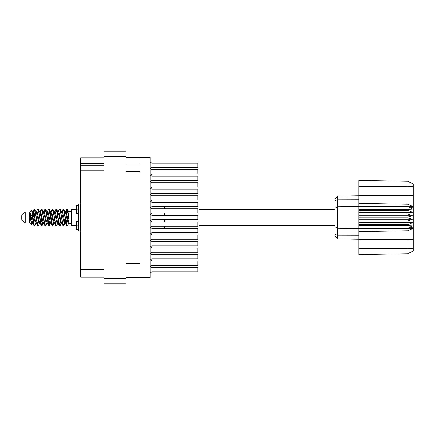<?xml version="1.0" encoding="UTF-8"?>
<svg xmlns="http://www.w3.org/2000/svg" width="435" height="435" viewBox="0 0 435 435"><rect width="100%" height="100%" fill="white"/><g stroke="black" fill="none" stroke-linecap="round" stroke-linejoin="round"><path stroke-width="0.65" d="M139.901 263.463L125.987 263.463L125.987 283.816L104.068 283.816L104.068 151.184L125.987 151.184L125.987 171.537L139.901 171.537L139.901 277.508L125.987 277.508M125.987 157.492L139.901 157.492L139.901 171.537M104.068 163.315L80.671 163.315L80.671 157.927L104.068 157.927M104.068 277.073L80.671 277.073L80.671 269.249L104.068 269.249M104.068 170.71L80.671 170.71L80.671 165.316L104.068 165.316M25.23 222.894L25.23 212.106L21.75 215.586L21.75 219.414L25.23 222.894L29.58 222.894L31.494 224.808L32.326 223.672M25.23 212.106L29.58 212.106L29.58 222.894M69.018 223.22L69.018 223.59L71.628 223.59M71.628 217.5L71.628 225.634L75.978 225.634L75.978 209.365L71.628 209.365L71.628 217.5M164.512 219.675L164.512 221.85M150.075 227.548L151.815 226.195L197.909 226.195L164.512 226.195L197.909 226.195L164.512 226.195L164.512 228.37L197.909 228.37L151.815 228.37L150.418 227.282M35.496 223.498L34.914 225.401L34.642 225.634L34.278 225.232L32.315 214.025L32.315 217.081L30.358 213.199L30.358 217.603L31.494 224.808M69.018 217.157L69.018 212.236L67.528 209.599L69.018 217.157L69.018 220.3L67.164 209.768L66.8 209.365L66.441 209.768L65.652 213.074M150.418 207.718L151.815 206.63L197.909 206.63L164.512 206.63L197.909 206.63L164.512 206.63L164.512 208.805L197.909 208.805L151.815 208.805L150.075 207.451M164.512 213.15L164.512 215.325M334.977 208.311L337.631 206.707L337.631 238.869L334.977 236.216L334.977 198.784L337.631 196.131L358.891 195.755L337.631 196.131L337.631 206.707L358.891 206.484L358.891 217.935L408.03 217.935L408.03 217.065L412.38 215.76L408.03 213.993L408.03 213.145L412.38 212.356L408.03 210.219L408.03 209.431L412.38 209.197L408.03 206.484L358.891 206.484L358.891 203.411L407.845 204.243L407.845 181.313L413.25 184.016L413.25 250.984L407.845 253.687L358.891 254.54L358.891 248.374L407.845 248.374L407.845 230.757L358.891 231.589L358.891 248.374M358.891 228.201L358.891 228.516L408.03 228.516L408.03 228.201L358.891 228.201L358.891 225.569L408.03 225.569L408.03 224.781L358.891 224.781L358.891 225.569M358.891 217.935L358.891 221.855L408.03 221.855L408.03 221.007L412.38 219.24L408.03 217.935M413.25 208.055L408.03 206.484L408.03 206.098L358.891 206.098M358.891 203.411L358.891 195.467L413.25 195.467M413.25 186.626L358.891 186.626L358.891 180.46L407.845 181.313L413.25 184.016M358.891 224.781L358.891 221.855M334.977 226.689L337.631 228.293L358.891 228.516L358.891 228.902L408.03 228.902L408.03 228.516L413.25 226.945M413.25 250.984L407.845 253.687L407.845 248.374L413.25 248.374M78.501 205.63L76.326 205.63L76.326 213.422L78.501 213.4M78.501 221.6L76.326 221.6L76.326 229.37L78.501 229.37M80.671 203.933L78.501 203.933L78.501 231.067L80.671 231.067M69.018 220.3L69.018 223.672L68.023 223.367L65.848 213.873L65.114 211.611L64.489 211.502M61.862 223.672L60.775 223.367L58.6 213.873L57.512 211.328M54.62 223.672L53.527 223.367L51.357 213.873L50.618 211.611L49.992 211.502M47.371 223.672L46.279 223.367L43.38 211.633L42.162 209.599L41.434 209.365L42.521 212.72L44.696 225.232L45.512 225.634L44.424 222.28L42.162 209.599M40.123 223.672L39.036 223.367L36.132 211.633L34.914 209.599L34.186 209.365L35.273 212.72L37.448 225.232L38.264 225.634L37.176 222.28L34.914 209.599M69.018 223.514L66.033 211.633L65.669 211.328L65.217 211.801M65.652 221.926L63.907 225.401L62.901 225.401L60.96 221.127L58.785 211.633L57.697 211.328M57.697 223.672L56.659 225.401L55.653 225.401L53.712 221.127L51.537 211.633L50.27 211.328M50.281 221.926L49.411 225.401L48.405 225.401L46.463 221.127L44.288 211.633L43.924 211.328L42.744 211.502M43.032 221.926L42.162 225.401L41.156 225.401L39.215 221.127L37.04 211.633L35.953 211.328M65.946 223.498L65.315 223.389L64.581 221.127L62.406 211.633L61.319 211.328M58.698 223.498L58.067 223.389L57.333 221.127L55.158 211.633L54.07 211.328M47.371 211.328L48.405 209.599L48.682 209.365L49.046 209.768L52.031 225.401L50.085 221.127L47.91 211.633L46.822 211.328M44.783 225.401L42.837 221.127L40.667 211.633L39.574 211.328M37.535 225.401L35.588 221.127L33.419 211.633L33.055 211.328L32.603 211.801M65.114 223.389L64.761 223.672L64.402 223.367L63.673 221.127L61.493 211.611L60.008 209.365L59.274 209.599L58.241 211.328M57.969 223.198L57.512 223.672L57.154 223.367L56.43 221.127L54.244 211.611L52.76 209.365L52.031 209.599L50.993 211.328M50.618 223.389L50.27 223.672L49.905 223.367L49.182 221.127L46.996 211.611L45.512 209.365L44.783 209.599L43.745 211.328M43.745 223.672L42.657 223.367L39.748 211.611L38.264 209.365L37.535 209.599L36.496 211.328M36.496 223.672L35.409 223.367L32.511 211.633L31.679 210.252L32.315 214.025M34.642 225.634L33.908 225.401L32.69 223.367L30.358 213.199M64.989 217.5L66.441 225.232L67.256 225.634L66.169 222.28L63.994 209.768L63.178 209.365L64.266 212.72L64.989 217.5M54.07 223.672L53.037 225.401L52.76 225.634L52.396 225.232L50.221 212.72L49.498 209.768L48.682 209.365M57.741 217.5L59.193 225.232L60.008 225.634L58.921 222.28L56.746 209.768L55.93 209.365L57.018 212.72L57.741 217.5M33.038 213.074L34.186 209.365M34.414 209.523L33.31 214.21M33.908 225.401L32.315 217.081M41.156 225.401L38.9 212.72L37.812 209.365M41.885 225.634L40.798 222.28L38.541 209.599M50.014 220.79L48.91 225.477M48.405 225.401L46.148 212.72L45.061 209.365M49.133 225.634L48.046 222.28L45.789 209.599M55.653 225.401L53.391 212.72L52.303 209.365M56.381 225.634L55.294 222.28L53.037 209.599M62.901 225.401L60.639 212.72L59.551 209.365M63.63 225.634L62.542 222.28L60.286 209.599M67.028 209.523L65.924 214.21M32.875 223.672L31.788 223.367L30.358 217.603M67.789 222.85L68.132 220.79M40.286 213.074L40.58 211.502M48.149 212.149L47.806 214.21M54.783 213.074L55.071 211.502M42.418 222.85L41.662 225.477M57.257 220.79L56.914 222.85M57.529 221.926L57.241 223.498M64.777 221.926L64.489 223.498M35.175 212.149L34.414 215.146M48.91 219.854L48.149 222.85M41.662 219.854L40.901 222.85M34.414 219.854L33.653 222.85M67.479 217.5L66.267 222.85M139.901 277.508L150.075 277.508L150.075 157.492L139.901 157.492M80.671 170.71L80.671 269.249M80.671 163.315L80.671 165.316M150.075 266.688L151.815 265.334L197.909 265.334L197.909 260.984L151.815 260.984L150.075 259.635M150.075 175.365L151.815 174.016L197.909 174.016L197.909 169.666L151.815 169.666L150.075 168.312M150.418 168.579L151.815 167.491L197.909 167.491L197.909 163.141L151.815 163.141L150.075 161.793M150.075 273.207L151.815 271.859L197.909 271.859L197.909 267.509L151.815 267.509L150.418 266.421M151.815 271.859L197.909 271.859L151.815 271.859M197.909 267.509L151.815 267.509L197.909 267.509M151.815 174.016L197.909 174.016M197.909 169.666L151.815 169.666M150.075 188.415L151.815 187.061L197.909 187.061L197.909 182.711L151.815 182.711L150.075 181.357M151.815 187.061L197.909 187.061M197.909 182.711L151.815 182.711M150.075 201.459L151.815 200.105L197.909 200.105L197.909 195.755L151.815 195.755L150.075 194.407M151.815 200.105L197.909 200.105M197.909 195.755L151.815 195.755M150.075 240.593L151.815 239.245L197.909 239.245L197.909 234.895L151.815 234.895L150.075 233.541M151.815 239.245L197.909 239.245M197.909 234.895L151.815 234.895M150.075 253.643L151.815 252.289L197.909 252.289L197.909 247.939L151.815 247.939L150.075 246.585M151.815 252.289L197.909 252.289M197.909 247.939L151.815 247.939M151.815 265.334L197.909 265.334M197.909 260.984L151.815 260.984M151.815 167.491L197.909 167.491L151.815 167.491M197.909 163.141L151.815 163.141L197.909 163.141M150.418 181.623L151.815 180.536L197.909 180.536L197.909 176.191L151.815 176.191L150.418 175.104M151.815 180.536L197.909 180.536L151.815 180.536M197.909 176.191L151.815 176.191L197.909 176.191M150.418 194.668L151.815 193.58L197.909 193.58L197.909 189.236L151.815 189.236L150.418 188.148M151.815 193.58L197.909 193.58L151.815 193.58M197.909 189.236L151.815 189.236L197.909 189.236M197.909 206.63L151.815 206.63L197.909 206.63L197.909 202.28L151.815 202.28L150.418 201.193M197.909 202.28L151.815 202.28M150.418 233.807L151.815 232.72L197.909 232.72L197.909 228.37L151.815 228.37L197.909 228.37M151.815 232.72L197.909 232.72M150.418 246.852L151.815 245.764L197.909 245.764L197.909 241.42L151.815 241.42L150.418 240.332M151.815 245.764L197.909 245.764L151.815 245.764M197.909 241.42L151.815 241.42L197.909 241.42M150.418 259.896L151.815 258.809L197.909 258.809L197.909 254.464L151.815 254.464L150.418 253.377M151.815 258.809L197.909 258.809L151.815 258.809M197.909 254.464L151.815 254.464L197.909 254.464M150.418 220.762L151.815 219.675L197.909 219.675L197.909 215.325L151.815 215.325L150.418 214.237M151.815 219.675L197.909 219.675L151.815 219.675M197.909 215.325L151.815 215.325L197.909 215.325M197.909 226.195L151.815 226.195L197.909 226.195L197.909 221.85L151.815 221.85L150.075 220.496M197.909 221.85L151.815 221.85L197.909 221.85M150.075 214.504L151.815 213.15L197.909 213.15L197.909 208.805L151.815 208.805L197.909 208.805M151.815 213.15L197.909 213.15L151.815 213.15M68.567 223.672L67.256 225.634M39.574 223.672L38.264 225.634M46.822 223.672L45.512 225.634M52.031 225.401L52.76 225.634M61.319 223.672L60.008 225.634M40.123 211.328L41.434 209.365M54.62 211.328L55.93 209.365M61.862 211.328L63.178 209.365M67.528 209.599L66.8 209.365M69.018 212.236L69.018 211.328L68.567 211.328M29.58 212.106L31.679 210.252M56.158 215.146L55.702 217.5M41.662 215.146L41.205 217.5M33.963 217.5L33.31 220.79M57.969 211.801L57.529 213.074M50.721 211.801L50.281 213.074M43.473 211.801L43.032 213.074M35.518 214.21L34.865 217.5M358.891 228.902L358.891 231.589M408.03 225.569L412.38 225.803L408.03 228.201M408.03 221.855L412.38 222.644L408.03 224.781M358.891 221.007L408.03 221.007M358.891 217.065L408.03 217.065M358.891 213.993L408.03 213.993M358.891 213.145L408.03 213.145M358.891 210.219L408.03 210.219M358.891 209.431L408.03 209.431M358.891 186.626L358.891 195.467M344.65 238.994L341.54 238.94M358.891 239.245L337.631 238.869L334.977 236.216M358.891 206.799L408.03 206.799M408.03 228.902L412.38 228.603L407.845 230.757M407.845 204.243L412.38 206.397L408.03 206.098M358.891 209.197L412.38 209.197M358.891 212.356L412.38 212.356M358.891 215.76L412.38 215.76M358.891 219.24L412.38 219.24M358.891 222.644L412.38 222.644M358.891 225.803L412.38 225.803M125.987 156.578L104.068 156.578M104.068 278.422L125.987 278.422M125.987 270.989L139.901 270.989M139.901 164.011L125.987 164.011M413.25 239.533L358.891 239.533M334.977 234.541L337.631 235.161L358.891 235.248M358.891 199.752L337.631 199.839L334.977 200.459M78.501 209.953L76.326 209.953M78.501 225.047L76.326 225.047M78.501 222.959L76.326 222.959M78.501 212.041L76.326 212.041M199.371 225.634L334.977 225.634M75.978 222.546L76.326 222.546M75.978 212.454L76.326 212.454M69.018 211.41L71.628 211.41M199.371 209.365L334.977 209.365M65.114 211.611L63.907 209.599M57.866 211.611L56.659 209.599M50.618 211.611L49.411 209.599M65.669 211.328L64.94 211.328M66.522 209.599L65.315 211.611M66.522 225.401L65.315 223.389M59.274 225.401L58.067 223.389M33.908 209.599L32.875 211.328M50.449 223.672L49.411 225.401M43.201 223.672L42.162 225.401M35.953 223.672L34.914 225.401M65.669 223.672L64.761 223.672M58.42 223.672L57.512 223.672M50.993 223.672L50.27 223.672M33.055 211.328L32.326 211.328M78.501 213.422L76.326 213.422M78.501 221.578L76.326 221.578"/></g></svg>
